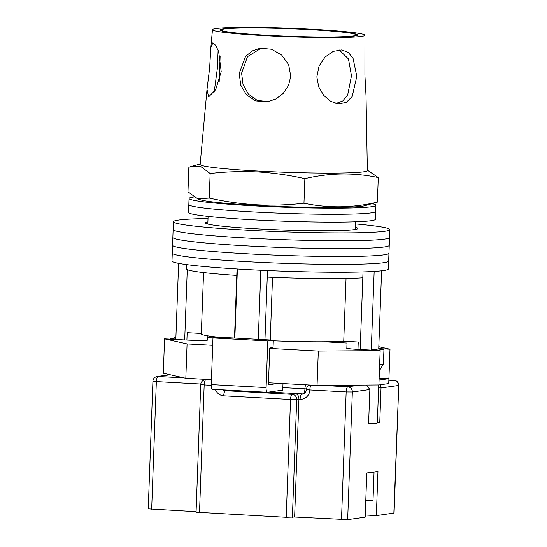 <?xml version="1.0" encoding="UTF-8"?>
<svg xmlns="http://www.w3.org/2000/svg" width="547" height="547" viewBox="0 0 547 547"><rect width="100%" height="100%" fill="white"/><g stroke="black" fill="none" stroke-linecap="round" stroke-linejoin="round"><path stroke-width="0.82" d="M208.01 218.533A108.272 6.085 2.1 0 0 173.42 221.72L172.271 253.145A108.272 6.085 2.1 0 0 247.695 261.726A108.272 6.085 2.1 0 0 388.664 261.083L388.377 268.939A108.272 6.085 2.1 0 1 247.401 269.582A108.272 6.085 2.1 0 1 171.984 261.001L172.271 253.145A108.272 6.085 2.1 0 0 247.695 261.726A108.272 6.085 2.1 0 0 388.664 261.083L388.958 253.227A108.272 6.085 2.1 0 1 247.982 253.87A108.272 6.085 2.1 0 0 388.958 253.227L389.245 245.371A108.272 6.085 2.1 0 1 248.27 246.013A108.272 6.085 2.1 0 0 389.245 245.371L389.532 237.514A108.272 6.085 2.1 0 1 248.557 238.15A108.272 6.085 2.1 0 0 389.532 237.514L389.82 229.658A108.272 6.085 2.1 0 0 355.557 223.942M172.558 245.288A108.272 6.085 2.1 0 0 247.982 253.87A108.272 6.085 2.1 0 1 172.558 245.288M172.845 237.432A108.272 6.085 2.1 0 0 248.27 246.013A108.272 6.085 2.1 0 1 172.845 237.432M173.132 229.576A108.272 6.085 2.1 0 0 248.557 238.15A108.272 6.085 2.1 0 1 173.132 229.576M207.887 221.904A76.279 4.287 2.1 0 0 205.392 222.896A76.279 4.287 2.1 0 0 258.526 228.933A76.279 4.287 2.1 0 0 357.854 228.482A76.279 4.287 2.1 0 0 355.434 227.313M173.42 221.72A108.272 6.085 2.1 0 0 248.844 230.294A108.272 6.085 2.1 0 0 389.82 229.658M234.854 338.067L237.391 269.001M170.596 339.181L170.609 338.819L175.826 339.229L178.609 263.36M381.594 270.799L378.736 348.829A103.349 5.812 -177.9 0 1 371.283 349.875L374.162 271.428M258.293 339.345L260.823 270.259M357.977 349.383L358.251 341.998L343.742 341.212A76.279 4.287 -177.9 0 1 273.302 340.795M218.321 337.198A76.279 4.287 -177.9 0 1 201.323 333.868L203.566 272.584M186.903 340.063L187.17 332.685L201.337 333.458M378.736 348.829L383.953 349.239L383.413 363.967L379.433 370.688M360.179 349.499L362.811 277.794A93.51 5.258 -177.9 0 1 267.251 277.09L267.49 270.56M362.811 277.794L363.023 271.921M383.953 349.239A109.256 6.147 -177.9 0 1 377.82 350.101L377.806 350.463M377.82 350.101L371.283 349.875M264.96 339.708L267.251 277.09M234.492 338.046L236.789 275.428A93.51 5.258 -177.9 0 1 186.465 268.912L186.623 264.611M236.789 275.428L237.022 268.98M184.695 339.947L187.272 269.644M272.529 277.315L270.232 339.995M346.046 278.471L343.742 341.212M379.652 364.576A109.256 6.147 2.1 0 0 383.413 363.967M170.609 338.819A109.256 6.147 -177.9 0 1 175.874 338.046M193.959 196.954A93.51 5.258 2.1 0 0 189.05 198.445L188.824 204.585A93.51 5.258 2.1 0 0 253.965 211.99A93.51 5.258 2.1 0 0 375.714 211.436L375.427 219.292A93.51 5.258 2.1 0 1 253.671 219.846A93.51 5.258 2.1 0 1 188.537 212.441L188.824 204.585A93.51 5.258 2.1 0 0 253.965 211.99A93.51 5.258 2.1 0 0 375.714 211.436L375.939 205.303A93.51 5.258 2.1 0 0 372.316 203.71M189.05 198.445A93.51 5.258 2.1 0 0 254.184 205.857A93.51 5.258 2.1 0 0 375.939 205.303M378.729 384.965L377.334 422.975A17.224 0.971 -177.9 0 1 368.61 423.494M212.708 345.307L187.081 343.913L164.565 338.853L186.828 340.063A16.239 0.916 2.1 0 0 207.969 339.967A16.239 0.916 2.1 0 0 207.73 339.796M346.839 347.94A16.239 0.916 -177.9 0 0 346.593 348.09A16.239 0.916 -177.9 0 0 357.902 349.376L380.165 350.586L318.32 351.058L269.767 348.412M378.743 348.596L389.997 349.205L388.917 378.668L379.085 380.049L378.907 384.965L388.739 383.577L388.917 378.668L379.16 378.134M378.811 346.689L389.997 349.205M323.783 341.766L347.024 343.031M217.754 337.137L207.826 337.212M175.895 337.458L174.397 337.465L174.37 338.21M175.888 337.547L174.397 337.465M318.32 351.058L317.055 385.43L378.907 384.965M317.055 385.43L268.502 382.784M211.45 379.68L185.823 378.285L163.3 373.225L164.565 338.853M187.081 343.913L185.823 378.285M380.165 350.586L379.085 380.049M278.861 383.351L268.427 384.814L269.78 347.988L273.056 347.53L273.329 340.159L218.492 337.178L212.974 337.95L211.265 384.603L266.102 387.584A4.923 1.477 93.1 0 0 267.326 392.288A4.923 1.477 93.1 0 0 267.415 392.288L282.758 390.127L282.997 383.577M273.329 340.159L267.818 340.938L212.974 337.95M267.818 340.938L266.102 387.584M212.578 389.3A4.923 1.477 -86.9 0 1 212.489 389.307A4.923 1.477 -86.9 0 1 211.265 384.603M341.909 341.314L341.854 342.75M339.639 342.627L339.68 341.424M374.039 471.979A15.747 0.889 -177.9 0 1 374.059 472.02A15.747 0.889 -177.9 0 1 370.722 472.444M374.059 472.02L373.02 500.259A15.747 0.889 -177.9 0 1 365.779 500.737M393.854 513.154L398.763 385.409L394.079 513.079L376.343 515.616L377.963 471.425L366.791 472.998L365.17 517.188L347.666 519.65L294.621 517.052L286.211 517.318L196.072 512.211L200.749 384.541L204.181 384.931L199.498 512.601M377.341 422.66L379.768 422.318L381.027 387.946L378.62 387.816M366.483 385.054L369.854 389.519L368.596 423.891L371.495 423.487M196.086 511.684L148.237 508.881L152.921 381.211L156.346 381.601L151.663 509.271M229.036 390.202L225.412 390.715L292.201 394.353L295.927 393.826C297.841 394.421 298.847 396.213 298.942 399.201L294.621 517.052M365.252 515.014L376.343 515.616M377.362 422.188L379.768 422.318M380.425 384.746L381.027 387.946L398.531 385.485A4.923 4.684 82 0 0 394.025 380.322L388.869 380.042L394.113 380.315A4.923 1.477 -86.9 0 1 394.216 380.336M224.256 28.957A67.671 3.808 2.1 0 0 221.084 29.989A67.671 3.808 2.1 0 0 278.273 35.849A67.671 3.808 2.1 0 0 353.15 35.979A67.671 3.808 2.1 0 0 356.329 34.946A67.671 3.808 2.1 0 0 299.141 29.087A67.671 3.808 2.1 0 0 224.256 28.957M214.185 92.087L217.35 68.498L218.13 50.133M209.617 68.313L207.005 89.476L208.626 96.922L215.682 89.681L221.207 71.712L218.663 51.5L215.532 45.169L212.817 42.871L210.814 47.842L209.617 68.313M364.938 35.247A76.279 4.287 -177.9 0 1 361.355 36.423A76.279 4.287 -177.9 0 1 276.83 36.273A76.279 4.287 -177.9 0 1 212.475 29.661A76.279 4.287 -177.9 0 1 216.058 28.512A76.279 4.287 -177.9 0 1 300.351 28.649A76.279 4.287 -177.9 0 1 364.938 35.247L364.911 75.185L366.018 95.698L367.365 170.555A83.664 4.704 -177.9 0 1 363.434 171.84A83.664 4.704 -177.9 0 1 258.43 171.061A83.664 4.704 -177.9 0 1 200.147 164.421L207.005 89.476M339.154 49.88L348.466 58.953L351.489 75.801L347.707 94.843L342.771 100.969L335.885 103.527M316.85 76.915L318.703 86.85L323.66 95.335L330.648 101.325L338.402 103.971L346.306 102.419L352.2 96.498L356.822 76.327L353.02 58.173L348.248 52.409L341.718 49.9L333.226 51.377L325.055 57.059L319.058 66.03L316.85 76.915M268.016 101.763L257.111 100.286L248.393 94.139L243.039 84.58L241.603 73.141L247.476 56.676L261.37 48.081M239.203 73.476L240.769 85.195L246.478 94.884L255.634 100.887L266.902 101.947L275.763 99.055L283.284 93.339L288.536 85.469L290.758 76.286L288.659 64.655L281.691 55.076L271.51 49.237L260.242 48.211L252.064 50.994L245.487 56.573L239.203 73.476M378.285 177.57L377.389 202.123L364.699 205.74A83.664 4.704 -177.9 0 1 257.165 205.433A83.664 4.704 -177.9 0 1 200.229 199.71L197.782 198.862L187.963 191.806L188.859 167.252L191.785 166.24L201.084 166.732L210.144 173.502C226.034 171.676 241.877 171.156 257.658 171.929C273.479 172.879 289.213 175.122 304.857 178.657C329.533 172.825 354.012 172.462 378.285 177.57L367.352 170.131M377.389 202.123C352.712 207.949 328.234 208.311 303.961 203.21C288.119 205.029 272.283 205.549 256.447 204.776C240.673 203.833 224.94 201.59 209.248 198.048L197.782 198.862M223.087 28.895A68.901 3.877 -177.9 0 1 299.223 29.018A68.901 3.877 -177.9 0 1 357.56 34.981A68.901 3.877 -177.9 0 1 354.326 36.04A68.901 3.877 -177.9 0 1 277.979 35.904A68.901 3.877 -177.9 0 1 219.853 29.928A68.901 3.877 -177.9 0 1 223.087 28.895M304.857 178.657L303.961 203.21M210.144 173.502L209.248 198.048M369.854 389.519L352.35 391.98L347.666 519.65M388.835 381.054L394.025 380.322A4.923 1.477 -86.9 0 1 394.113 380.315A4.923 4.923 0 0 1 398.763 385.409M170.185 374.77L158.015 376.48L184.113 377.902M208.086 379.495L205.85 379.809L211.429 380.117M321.745 385.396L347.844 386.818L360.008 385.102M200.797 384.021L156.346 381.601A4.923 1.477 -86.9 0 1 158.015 376.48A4.923 4.684 82 0 0 157.153 376.514A4.923 4.923 0 0 0 152.921 381.211M341.492 519.602L346.169 391.932L309.848 389.956A9.846 9.374 82 0 1 300.112 399.269L296.706 399.515L292.385 517.366M211.258 385.314L204.181 384.931A4.923 1.477 -86.9 0 1 205.85 379.809A4.923 4.684 82 0 0 204.981 379.85A4.923 4.923 0 0 0 200.749 384.541M286.211 517.318L290.532 399.474L223.737 395.837A9.846 9.374 82 0 1 215.361 389.457M295.927 393.826L303.27 393.936L268.953 392.069M223.012 389.874A4.923 4.684 -98 0 0 225.412 390.715A4.923 1.477 -86.9 0 0 223.737 395.837M282.854 387.618L304.946 388.821A4.923 1.477 -86.9 0 1 303.27 393.936A4.923 4.684 -98 0 0 303.366 393.943M300.112 399.269A4.923 1.477 93.1 0 1 301.78 394.148A4.923 4.684 -98 0 0 302.648 394.113C304.761 393.785 306.012 392.274 306.416 389.567L309.848 389.956A4.923 1.477 93.1 0 1 311.079 385.102M305.684 384.808A4.923 1.477 93.1 0 0 304.946 388.821L306.484 388.924M290.532 399.474L296.706 399.515A4.923 4.684 -98 0 0 292.201 394.353A4.923 1.477 -86.9 0 0 290.532 399.474M346.169 391.932L352.35 391.98A4.923 4.684 82 0 0 347.844 386.818A4.923 1.477 93.1 0 0 346.169 391.932M355.632 221.802L355.352 229.473M208.092 216.386L207.812 224.065M346.832 348.261L347.085 341.396M207.723 340.118L207.874 335.858M212.489 389.307L267.326 392.288M309.903 385.04A4.923 4.923 0 0 0 306.416 389.567M204.981 379.85L207.648 379.474M157.153 376.514L169.953 374.716M219.19 81.592L220.113 56.341M221.056 30.714L221.084 29.989M356.302 35.671L356.329 34.946M212.475 29.661L210.814 47.842M200.188 163.997L191.785 166.24"/></g></svg>
